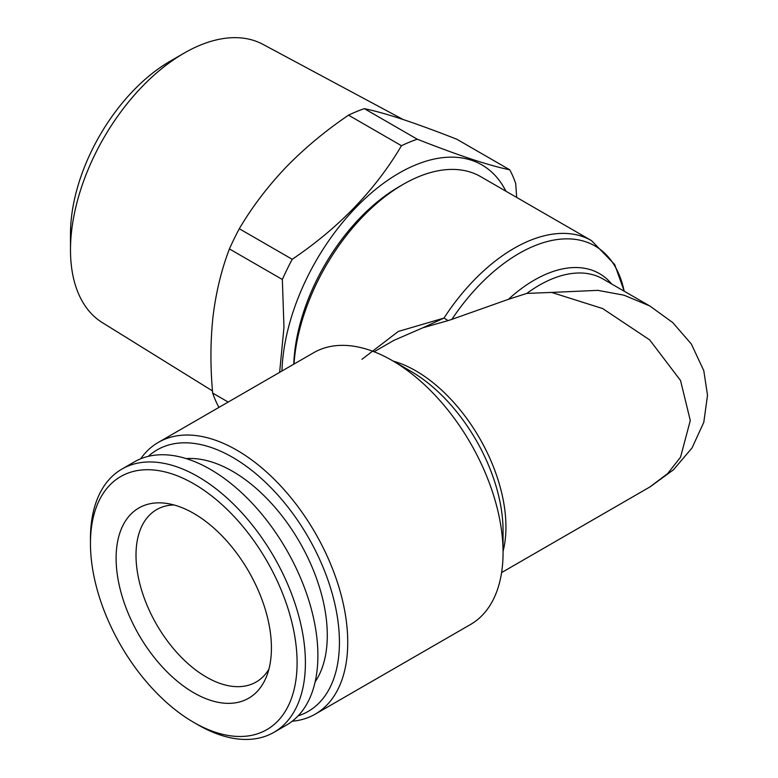 <?xml version="1.0" encoding="UTF-8"?>
<svg xmlns="http://www.w3.org/2000/svg" width="778" height="778" viewBox="0 0 778 778"><rect width="100%" height="100%" fill="white"/><g stroke="black" fill="none" stroke-linecap="round" stroke-linejoin="round"><path stroke-width="1.17" d="M212.491 390.926L102.317 322.607A160.676 92.767 -60 0 1 70.487 249.923A160.676 92.767 -60 0 1 184.104 53.137A160.676 92.767 -60 0 1 254.338 40.66A160.676 92.767 -60 0 1 262.964 44.365L403.13 119.52M70.487 249.923L70.487 233.906A141.061 81.437 -60 0 1 170.236 61.151L184.104 53.137M281.957 371.018A165.724 95.684 -60 0 1 349.818 214.067A165.724 95.684 -60 0 1 471.497 160.249A165.724 95.684 -60 0 1 505.933 191.232M417.271 139.213C437.489 147.178 455.568 153.811 471.526 159.14C486.97 164.207 499.709 167.766 509.765 169.808L456.842 139.252C436.409 131.219 418.331 124.577 402.586 119.335C386.997 114.22 374.247 110.671 364.347 108.657L417.271 139.213A186.321 107.568 -60 0 0 401.467 145.719L348.534 115.163C325.399 130.84 304.519 148.228 285.905 167.328C267.564 186.671 252.023 207.133 239.293 228.732L292.217 259.288C339.004 227.721 375.424 189.861 401.467 145.719M279.633 372.361L283.97 327.305L282.346 279.487A186.321 107.568 -60 0 1 292.217 259.288M294.016 364.055A154.939 89.451 -60 0 1 403.237 184.337L399.056 186.749A149.026 86.037 120 0 0 293.773 364.192M399.056 186.749L403.237 184.337A154.939 89.451 -60 0 1 480.707 176.664L591.533 240.645A154.939 89.451 -60 0 0 514.064 248.318A154.939 89.451 -60 0 0 443.966 318.085A9.803 0.729 33 0 1 448.07 320.594L422.843 327.791L393.736 340.443M148.287 456.355A151.02 87.185 60 0 1 232.641 457.357A151.02 87.185 60 0 1 333.665 599.021A151.02 87.185 60 0 1 298.11 715.867M140.672 458.796A156.903 90.588 60 0 1 158.352 442.381A156.903 90.588 60 0 1 236.804 450.151A156.903 90.588 60 0 1 339.296 588.411A156.903 90.588 60 0 1 315.246 714.136A156.903 90.588 60 0 1 292.188 721.235M315.246 714.136L470.573 624.462A156.903 90.588 -120 0 0 503.065 552.633A156.903 90.588 -120 0 0 392.122 360.477L392.122 360.477A156.903 90.588 -120 0 0 313.67 352.706L158.352 442.381M501.596 572.579L649.669 487.096L667.68 473.569L680.546 457.153L690.29 420.528L680.546 380.52L649.669 339.889L602.658 308.565L551.602 292.421L597.825 290.359L623.946 295.173L649.659 305.91L602.96 278.952A127.485 73.599 120 0 0 526.842 293.403L508.452 299.306A130.354 75.262 -60 0 1 534.321 280.09A130.354 75.262 -60 0 1 611.664 283.98M624.16 291.186A152.07 87.797 120 0 0 518.965 253.502A152.07 87.797 120 0 0 451.872 319.369L448.07 320.594M451.872 319.369L508.452 299.306M361.945 359.3L398.317 331.438L443.966 318.085L422.843 327.791M526.842 293.403L551.602 292.421M410.891 371.31L392.122 360.477L410.891 371.31A130.354 75.262 -120 0 1 503.065 530.956L503.065 552.633M268.877 669.275A99.535 57.465 60 0 1 256.147 682.014A99.535 57.465 60 0 1 206.384 677.084A99.535 57.465 60 0 1 141.363 589.374A99.535 57.465 60 0 1 156.621 509.619A99.535 57.465 60 0 1 174.019 504.961M193.771 513.422A109.834 63.407 60 0 1 266.319 676.986A109.834 63.407 60 0 1 193.771 692.77A109.834 63.407 60 0 1 117.4 575.273A109.834 63.407 60 0 1 166.064 503.327A109.834 63.407 60 0 1 193.771 513.422M197.933 724.804L193.771 722.402A146.108 84.355 60 0 1 90.452 543.452A146.108 84.355 60 0 1 193.771 483.799A146.108 84.355 60 0 1 297.089 662.749A146.108 84.355 60 0 1 193.771 722.402L197.933 724.804A151.992 87.758 60 0 0 273.934 732.331L286.411 725.125A151.992 87.758 60 0 0 309.712 603.329A151.992 87.758 60 0 0 210.41 469.387A151.992 87.758 60 0 0 134.419 461.86L121.932 469.066A151.992 87.758 60 0 1 197.933 476.593A151.992 87.758 60 0 1 297.225 610.535A151.992 87.758 60 0 1 273.934 732.331M90.452 543.452L90.452 538.648A151.992 87.758 60 0 1 121.932 469.066M315.139 681.859A133.855 77.285 -120 0 0 232.641 471.361A133.855 77.285 -120 0 0 186.243 458.612M405.037 368.15A99.535 57.465 -120 0 0 404.336 368.305M650.116 486.834L673.398 469.844L692.002 447.982L703.789 422.337L707.513 395.292L703.798 370.698L691.35 344.032L672.756 322.588L650.126 306.182M282.346 279.487L229.422 248.931A186.321 107.568 -60 0 1 239.293 228.732M219.299 407.186L218.608 406.787A186.321 107.568 -60 0 1 212.666 393.094L228.187 402.051M509.765 169.808A186.321 107.568 -60 0 1 515.707 183.501L516.689 197.437M348.534 115.163A186.321 107.568 -60 0 1 364.347 108.657M229.422 248.931C221.487 269.635 216.021 292.12 213.036 316.393C210.371 340.91 210.245 366.487 212.666 393.094M393.201 361.099A127.485 73.599 60 0 1 505.943 526.959A127.485 73.599 60 0 1 503.065 551.369M624.248 291.244L614.649 264.471L591.533 240.645M393.746 340.443L374.121 351.773"/></g></svg>
